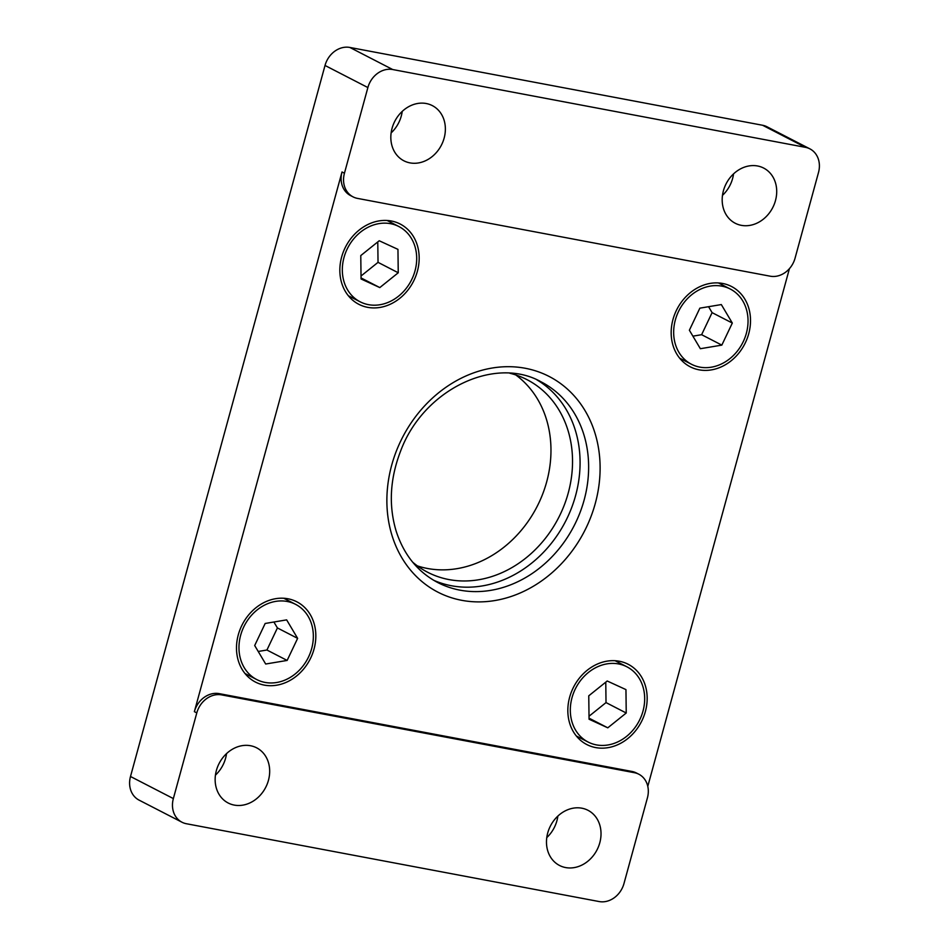 <?xml version="1.0" encoding="UTF-8"?>
<svg xmlns="http://www.w3.org/2000/svg" width="949" height="949" viewBox="0 0 949 949"><rect width="100%" height="100%" fill="white"/><g stroke="black" fill="none" stroke-linecap="round" stroke-linejoin="round"><path stroke-width="1.42" d="M361.023 276.005L378.034 262.351L377.773 241.912M397.951 249.362L379.22 240.761L360.774 255.578L361.059 278.982L379.802 287.583L398.248 272.766L397.951 249.362M361.047 277.927L379.802 287.583M378.034 262.351L398.248 272.766M258.223 651.465L266.93 650.018L277.416 627.941L273.881 622.01M265.174 623.469L254.688 645.534L265.684 664.015L287.144 660.433L297.63 638.357L286.645 619.875L265.174 623.469M266.93 650.018L287.144 660.433M277.416 627.941L297.63 638.357M692.9 336.16L701.619 334.7L712.094 312.636L708.571 306.693M721.833 345.116L732.32 323.051L721.323 304.57L699.864 308.152L689.377 330.228L700.362 348.71L721.833 345.116L701.619 334.7M712.094 312.636L732.32 323.051M265.091 682.426A42.325 35.694 117.3 0 0 310.038 653.553A42.325 35.694 117.3 0 0 295.542 604.323A42.325 35.694 117.3 0 0 240.655 635.261A42.325 35.694 117.3 0 0 256.776 679.579A42.325 35.694 117.3 0 0 265.091 682.426M368.437 304.653A42.325 35.694 117.3 0 0 413.384 275.779A42.325 35.694 117.3 0 0 398.9 226.55A42.325 35.694 117.3 0 0 390.585 223.691A42.325 35.694 117.3 0 0 345.638 252.564A42.325 35.694 117.3 0 0 360.122 301.794A42.325 35.694 117.3 0 0 368.437 304.653M699.769 367.109A42.325 35.694 117.3 0 0 746.353 333.324A42.325 35.694 117.3 0 0 730.232 289.006A42.325 35.694 117.3 0 0 679.116 310.287A42.325 35.694 117.3 0 0 691.465 364.262A42.325 35.694 117.3 0 0 699.769 367.109M589.021 716.246L606.02 702.592L605.77 682.153M589.056 719.223L607.787 727.824L626.233 713.007L625.949 689.603L607.206 681.002L588.76 695.819L589.056 719.223M589.044 718.168L607.787 727.824M606.02 702.592L626.233 713.007M596.423 744.894A42.325 35.694 117.3 0 0 641.37 716.021A42.325 35.694 117.3 0 0 626.886 666.791A42.325 35.694 117.3 0 0 575.77 688.061A42.325 35.694 117.3 0 0 588.107 742.035A42.325 35.694 117.3 0 0 596.423 744.894M770.22 276.195A22.574 19.039 117.3 0 0 795.06 258.175L818.501 172.504A22.574 19.039 117.3 0 0 809.9 148.863A22.574 19.039 117.3 0 0 805.476 147.344L392.72 69.538A22.574 19.039 117.3 0 0 367.88 87.557L344.44 173.228A22.574 19.039 117.3 0 0 353.028 196.858A22.574 19.039 117.3 0 0 357.465 198.388L770.22 276.195M647.42 797.86A22.574 19.039 117.3 0 0 638.831 774.218A22.574 19.039 117.3 0 0 634.395 772.7L221.639 694.893A22.574 19.039 117.3 0 0 196.799 712.901L173.359 798.584A22.574 19.039 117.3 0 0 181.959 822.214A22.574 19.039 117.3 0 0 186.384 823.732L599.139 901.55A22.574 19.039 117.3 0 0 623.979 883.531L647.42 797.86M634.395 772.7L631.963 771.454A22.574 19.039 -62.7 0 1 636.399 772.972L638.831 774.218M353.028 196.858L350.608 195.613A22.574 19.039 -62.7 0 1 342.008 171.971L194.367 711.655A22.574 19.039 -62.7 0 1 219.207 693.636L221.639 694.893M367.88 87.557L325.021 65.469A22.574 19.039 -62.7 0 1 349.861 47.45L392.72 69.538M805.476 147.344L762.616 125.268A22.574 19.039 -62.7 0 1 767.041 126.786L809.9 148.863M181.959 822.214L139.1 800.137A22.574 19.039 -62.7 0 1 130.499 776.496L173.359 798.584M565.628 867.564A31.044 26.181 117.3 0 0 598.594 846.401A31.044 26.181 117.3 0 0 587.977 810.292A31.044 26.181 117.3 0 0 550.479 825.891A31.044 26.181 117.3 0 0 559.53 865.476A31.044 26.181 117.3 0 0 565.628 867.564M234.296 805.096A31.044 26.181 117.3 0 0 267.25 783.933A31.044 26.181 117.3 0 0 256.633 747.824A31.044 26.181 117.3 0 0 250.536 745.736A31.044 26.181 117.3 0 0 217.57 766.911A31.044 26.181 117.3 0 0 228.199 803.008A31.044 26.181 117.3 0 0 234.296 805.096M631.963 771.454L219.207 693.636M757.563 165.98A31.044 26.181 117.3 0 0 724.609 187.155A31.044 26.181 117.3 0 0 735.226 223.252A31.044 26.181 117.3 0 0 772.711 207.653A31.044 26.181 117.3 0 0 763.66 168.068A31.044 26.181 117.3 0 0 757.563 165.98M409.98 162.884A31.044 26.181 117.3 0 0 442.946 141.709A31.044 26.181 117.3 0 0 432.329 105.612A31.044 26.181 117.3 0 0 394.831 121.211A31.044 26.181 117.3 0 0 403.883 160.796A31.044 26.181 117.3 0 0 409.98 162.884M325.021 65.469L130.499 776.496M762.616 125.268L349.861 47.45M546.778 837.599A31.044 26.181 117.3 0 0 557.87 816.081M722.474 195.375A31.044 26.181 117.3 0 0 733.553 173.869M391.13 132.919A31.044 26.181 117.3 0 0 402.222 111.401M215.447 775.131A31.044 26.181 117.3 0 0 226.526 753.625M647.787 786.377L789.426 268.662M699.033 369.813A45.149 38.079 117.3 0 0 746.982 339.018A45.149 38.079 117.3 0 0 731.525 286.503A45.149 38.079 117.3 0 0 676.993 309.196A45.149 38.079 117.3 0 0 690.172 366.777A45.149 38.079 117.3 0 0 699.033 369.813M264.344 685.119A45.149 38.079 117.3 0 0 312.292 654.336A45.149 38.079 117.3 0 0 296.835 601.808A45.149 38.079 117.3 0 0 242.315 624.501A45.149 38.079 117.3 0 0 255.483 682.082A45.149 38.079 117.3 0 0 264.344 685.119M391.32 220.998A45.149 38.079 117.3 0 0 343.372 251.793A45.149 38.079 117.3 0 0 358.829 304.309A45.149 38.079 117.3 0 0 367.702 307.346A45.149 38.079 117.3 0 0 415.638 276.55A45.149 38.079 117.3 0 0 400.193 224.035A45.149 38.079 117.3 0 0 391.32 220.998M619.306 661.239A45.149 38.079 117.3 0 0 571.369 692.023A45.149 38.079 117.3 0 0 586.814 744.55A45.149 38.079 117.3 0 0 595.687 747.587A45.149 38.079 117.3 0 0 643.636 716.792A45.149 38.079 117.3 0 0 628.179 664.276A45.149 38.079 117.3 0 0 619.306 661.239M509.921 373.265A108.364 91.389 -62.7 0 1 526.968 379.636A108.364 91.389 -62.7 0 1 564.05 505.675A108.364 91.389 -62.7 0 1 448.984 579.578A108.364 91.389 -62.7 0 1 427.702 572.283A108.364 91.389 -62.7 0 1 412.613 562.105M515.746 374.926A108.364 91.389 -62.7 0 1 539.673 501.202A108.364 91.389 -62.7 0 1 427.418 568.463A108.364 91.389 -62.7 0 1 417.358 565.877M196.799 712.901L194.367 711.655M342.008 171.971L344.44 173.228M461.76 600.326A121.342 102.338 -62.7 0 1 421.237 409.66A121.342 102.338 -62.7 0 1 597.514 442.886A121.342 102.338 -62.7 0 1 461.76 600.326M459.933 590.148A112.872 95.197 117.3 0 0 579.792 513.172A112.872 95.197 117.3 0 0 541.155 381.878C494.832 355.507 423.479 389.47 400.656 450.953C389.98 478.628 388.473 505.331 396.136 531.06C403.835 554.785 417.714 571.95 437.762 582.544A112.872 95.197 117.3 0 0 459.933 590.148M536.849 379.814A112.872 95.197 -62.7 0 1 570.159 511.428A112.872 95.197 -62.7 0 1 451.38 585.735A112.872 95.197 -62.7 0 1 433.586 580.23M626.886 666.791L615.106 660.718M588.107 742.035L576.328 735.973M730.232 289.006L718.452 282.944M691.465 364.262L679.686 358.188M398.9 226.55L387.121 220.476M360.122 301.794L348.342 295.732M295.542 604.323L283.763 598.25M256.776 679.579L244.996 673.505"/></g></svg>
